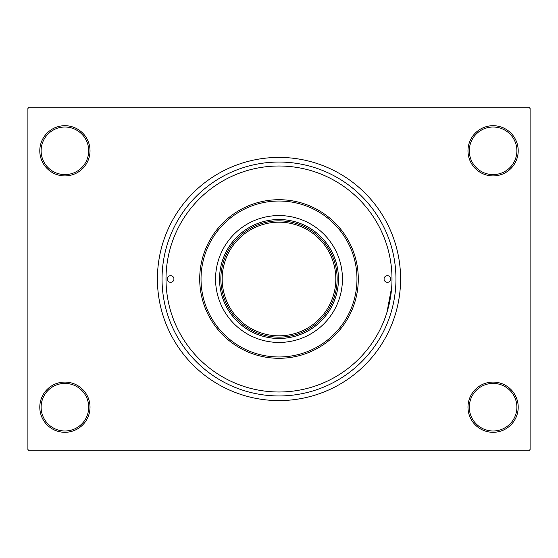 <?xml version="1.0" encoding="UTF-8"?>
<svg xmlns="http://www.w3.org/2000/svg" width="558" height="558" viewBox="0 0 558 558"><rect width="100%" height="100%" fill="white"/><g stroke="black" fill="none" stroke-linecap="round" stroke-linejoin="round"><path stroke-width="0.84" d="M467.988 407.194A25.11 25.11 0 0 1 493.098 382.084A25.11 25.11 0 0 1 518.208 407.194A25.11 25.11 0 0 1 493.098 432.304A25.11 25.11 0 0 1 467.988 407.194M516.882 407.194A23.792 23.792 0 0 0 493.098 383.402A23.792 23.792 0 0 0 469.306 407.194A23.792 23.792 0 0 0 493.098 430.978A23.792 23.792 0 0 0 516.882 407.194M39.792 407.194A25.11 25.11 0 0 1 64.902 382.084A25.11 25.11 0 0 1 90.012 407.194A25.11 25.11 0 0 1 64.902 432.304A25.11 25.11 0 0 1 39.792 407.194M88.694 407.194A23.792 23.792 0 0 0 64.902 383.402A23.792 23.792 0 0 0 41.118 407.194A23.792 23.792 0 0 0 64.902 430.978A23.792 23.792 0 0 0 88.694 407.194M39.792 150.806A25.11 25.11 0 0 1 64.902 125.696A25.11 25.11 0 0 1 90.012 150.806A25.11 25.11 0 0 1 64.902 175.916A25.11 25.11 0 0 1 39.792 150.806M88.694 150.806A23.792 23.792 0 0 0 64.902 127.022A23.792 23.792 0 0 0 41.118 150.806A23.792 23.792 0 0 0 64.902 174.598A23.792 23.792 0 0 0 88.694 150.806M467.988 150.806A25.11 25.11 0 0 1 493.098 125.696A25.11 25.11 0 0 1 518.208 150.806A25.11 25.11 0 0 1 493.098 175.916A25.11 25.11 0 0 1 467.988 150.806M516.882 150.806A23.792 23.792 0 0 0 493.098 127.022A23.792 23.792 0 0 0 469.306 150.806A23.792 23.792 0 0 0 493.098 174.598A23.792 23.792 0 0 0 516.882 150.806M162.043 279A116.957 116.957 0 0 1 279 162.043A116.957 116.957 0 0 1 395.957 279A116.957 116.957 0 0 1 279 395.957A116.957 116.957 0 0 1 162.043 279M157.412 279A121.588 121.588 0 0 0 279 400.588A121.588 121.588 0 0 0 400.588 279A121.588 121.588 0 0 0 279 157.412A121.588 121.588 0 0 0 157.412 279M528.782 450.808L29.218 450.808L27.9 449.483L27.9 108.517L29.218 107.192L528.782 107.192L530.1 108.517L530.1 449.483L528.782 450.808M386.91 312.515L391.709 287.007M167.323 279A3.306 3.306 0 0 0 170.629 282.306A3.306 3.306 0 0 0 173.936 279A3.306 3.306 0 0 0 170.629 275.694A3.306 3.306 0 0 0 167.323 279M384.064 279A3.306 3.306 0 0 0 387.371 282.306A3.306 3.306 0 0 0 390.677 279A3.306 3.306 0 0 0 387.371 275.694A3.306 3.306 0 0 0 384.064 279M215.562 279A63.438 63.438 0 0 0 279 342.438A63.438 63.438 0 0 0 342.438 279A63.438 63.438 0 0 0 279 215.562A63.438 63.438 0 0 0 215.562 279M356.974 279A77.974 77.974 0 0 0 279 201.026A77.974 77.974 0 0 0 201.026 279A77.974 77.974 0 0 0 279 356.974A77.974 77.974 0 0 0 356.974 279M199.708 279A79.292 79.292 0 0 1 279 199.708A79.292 79.292 0 0 1 358.292 279A79.292 79.292 0 0 1 279 358.292A79.292 79.292 0 0 1 199.708 279M391.995 279A112.995 112.995 0 0 0 279 166.005A112.995 112.995 0 0 0 166.005 279A112.995 112.995 0 0 0 279 391.995A112.995 112.995 0 0 0 391.995 279M303.224 226.136A58.151 58.151 0 0 0 254.776 226.136M279 338.469A59.469 59.469 0 0 1 219.531 279A59.469 59.469 0 0 1 279 219.531A59.469 59.469 0 0 1 338.469 279A59.469 59.469 0 0 1 279 338.469M254.776 331.864A58.151 58.151 0 0 0 279 337.151M226.136 254.776A58.151 58.151 0 0 0 226.136 303.224M331.864 303.224A58.151 58.151 0 0 0 331.864 254.776M337.151 279A58.151 58.151 0 0 1 279 337.151A58.151 58.151 0 0 1 220.849 279A58.151 58.151 0 0 1 279 220.849A58.151 58.151 0 0 1 337.151 279A58.151 58.151 0 0 0 279 220.849A58.151 58.151 0 0 0 220.849 279M222.175 279A56.825 56.825 0 0 0 279 335.825A56.825 56.825 0 0 0 335.825 279A56.825 56.825 0 0 0 279 222.175A56.825 56.825 0 0 0 222.175 279"/></g></svg>
